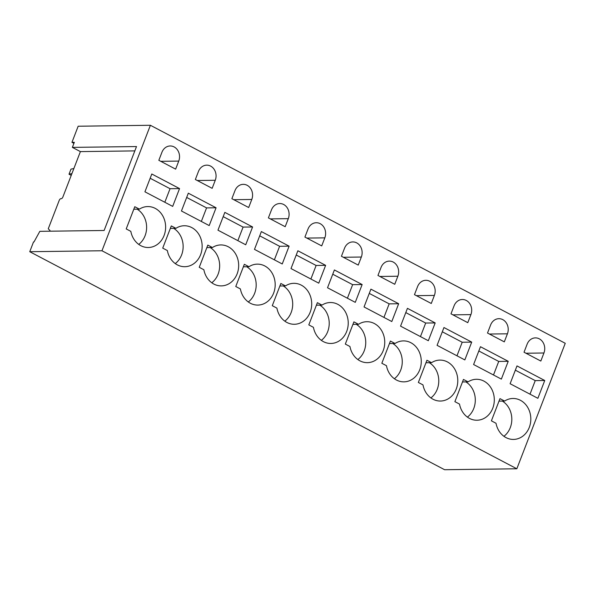 <?xml version="1.0" encoding="UTF-8"?>
<svg xmlns="http://www.w3.org/2000/svg" width="595" height="595" viewBox="0 0 595 595"><rect width="100%" height="100%" fill="white"/><g stroke="black" fill="none" stroke-linecap="round" stroke-linejoin="round"><path stroke-width="0.89" d="M71.958 142.331L78.168 126.222L150.394 125.277L565.25 343.293L516.832 468.778L444.606 469.723L29.75 251.707L33.513 241.957L33.989 241.949L39.835 231.329L104.118 230.488L136.508 146.548L72.367 147.389L74.33 142.302L71.958 142.331L73.921 143.365M150.394 125.277L101.968 250.763L516.832 468.778M101.968 250.763L29.75 251.707M138.747 244.396A20.475 17.605 89.3 0 0 145.083 235.724A20.475 17.605 89.3 0 0 137.17 209.172M172.684 206.391L144.927 191.806L151.799 174L179.549 188.585L172.684 206.391M150.156 178.255L170.051 188.704L179.549 188.585M170.051 188.704L164.822 202.255M175.637 169.136L158.835 160.308L161.944 152.253A10.703 9.2 89.3 0 1 170.207 145.968A10.703 9.2 89.3 0 1 178.745 161.081L175.637 169.136M139.401 209.142L134.782 206.71L126.207 228.926L130.826 231.358A20.475 17.605 89.3 0 0 148.289 247.505A20.475 17.605 89.3 0 0 164.094 235.479A20.475 17.605 89.3 0 0 147.753 206.562A20.475 17.605 89.3 0 0 139.401 209.142L133.815 209.217M175.265 263.585A20.475 17.605 89.3 0 0 181.609 254.92A20.475 17.605 89.3 0 0 173.688 228.361M209.202 225.579L181.445 210.994L188.317 193.189L216.074 207.774L209.202 225.579M186.674 197.443L206.569 207.9L216.074 207.774M206.569 207.9L201.341 221.452M212.155 188.332L195.353 179.504L198.462 171.449A10.703 9.2 89.3 0 1 206.725 165.157A10.703 9.2 89.3 0 1 215.264 180.278L212.155 188.332M175.919 228.331L171.3 225.907L162.725 248.122L167.351 250.547A20.475 17.605 89.3 0 0 184.807 266.701A20.475 17.605 89.3 0 0 200.612 254.667A20.475 17.605 89.3 0 0 184.279 225.75A20.475 17.605 89.3 0 0 175.919 228.331L170.334 228.406M211.783 282.774A20.475 17.605 89.3 0 0 218.127 274.109A20.475 17.605 89.3 0 0 210.206 247.557M245.72 244.776L217.963 230.183L224.836 212.378L252.592 226.97L245.72 244.776M223.192 216.639L243.087 227.089L252.592 226.97M243.087 227.089L237.859 240.64M248.673 207.521L231.871 198.693L234.98 190.638A10.703 9.2 89.3 0 1 243.243 184.346A10.703 9.2 89.3 0 1 251.782 199.466L248.673 207.521M212.437 247.527L207.819 245.095L199.251 267.311L203.869 269.743A20.475 17.605 89.3 0 0 221.333 285.89A20.475 17.605 89.3 0 0 237.13 273.864A20.475 17.605 89.3 0 0 220.797 244.939A20.475 17.605 89.3 0 0 212.437 247.527L206.852 247.602M248.301 301.97A20.475 17.605 89.3 0 0 254.645 293.298A20.475 17.605 89.3 0 0 246.732 266.746M282.238 263.964L254.482 249.379L261.354 231.574L289.111 246.159L282.238 263.964M259.71 235.828L279.605 246.285L289.111 246.159M279.605 246.285L274.377 259.829M285.191 226.71L268.397 217.882L271.499 209.827A10.703 9.2 89.3 0 1 279.762 203.542A10.703 9.2 89.3 0 1 288.3 218.655L285.191 226.71M248.955 266.716L244.337 264.292L235.769 286.5L240.387 288.932A20.475 17.605 89.3 0 0 257.851 305.079A20.475 17.605 89.3 0 0 273.648 293.052A20.475 17.605 89.3 0 0 257.315 264.135A20.475 17.605 89.3 0 0 248.955 266.716L243.37 266.791M284.827 321.159A20.475 17.605 89.3 0 0 291.163 312.494A20.475 17.605 89.3 0 0 283.25 285.935M318.756 283.153L291.007 268.568L297.872 250.763L325.629 265.348L318.756 283.153M296.236 255.017L316.124 265.474L325.629 265.348M316.124 265.474L310.895 279.025M321.709 245.906L304.915 237.078L308.024 229.023A10.703 9.2 89.3 0 1 316.28 222.731A10.703 9.2 89.3 0 1 324.818 237.851L321.709 245.906M285.481 285.905L280.855 283.48L272.287 305.696L276.906 308.121A20.475 17.605 89.3 0 0 294.369 324.275A20.475 17.605 89.3 0 0 310.166 312.241A20.475 17.605 89.3 0 0 293.833 283.324A20.475 17.605 89.3 0 0 285.481 285.905L279.895 285.979M321.345 340.347A20.475 17.605 89.3 0 0 327.681 331.683A20.475 17.605 89.3 0 0 319.768 305.131M355.274 302.349L327.525 287.764L334.39 269.959L362.147 284.544L355.274 302.349M332.754 274.213L352.642 284.663L362.147 284.544M352.642 284.663L347.413 298.214M358.235 265.095L341.433 256.267L344.542 248.212A10.703 9.2 89.3 0 1 352.798 241.927A10.703 9.2 89.3 0 1 361.336 257.04L358.235 265.095M321.999 305.101L317.373 302.669L308.805 324.885L313.424 327.317A20.475 17.605 89.3 0 0 330.887 343.464A20.475 17.605 89.3 0 0 346.692 331.437A20.475 17.605 89.3 0 0 330.351 302.52A20.475 17.605 89.3 0 0 321.999 305.101L316.414 305.175M357.863 359.544A20.475 17.605 89.3 0 0 364.2 350.879A20.475 17.605 89.3 0 0 356.286 324.32M391.8 321.538L364.043 306.953L370.916 289.148L398.665 303.733L391.8 321.538M369.272 293.402L389.167 303.859L398.665 303.733M389.167 303.859L383.939 317.41M394.753 284.284L377.951 275.455L381.06 267.408A10.703 9.2 89.3 0 1 389.316 261.116A10.703 9.2 89.3 0 1 397.862 276.229L394.753 284.284M358.517 324.29L353.899 321.865L345.323 344.081L349.942 346.506A20.475 17.605 89.3 0 0 367.405 362.66A20.475 17.605 89.3 0 0 383.21 350.626A20.475 17.605 89.3 0 0 366.87 321.709A20.475 17.605 89.3 0 0 358.517 324.29L352.932 324.364M394.381 378.732A20.475 17.605 89.3 0 0 400.725 370.068A20.475 17.605 89.3 0 0 392.804 343.516M428.318 340.727L400.561 326.142L407.434 308.336L435.183 322.921L428.318 340.727M405.79 312.591L425.685 323.048L435.183 322.921M425.685 323.048L420.457 336.599M431.271 303.48L414.47 294.651L417.578 286.597A10.703 9.2 89.3 0 1 425.841 280.305A10.703 9.2 89.3 0 1 434.38 295.425L431.271 303.48M395.035 343.486L390.417 341.054L381.841 363.27L386.46 365.694A20.475 17.605 89.3 0 0 403.923 381.849A20.475 17.605 89.3 0 0 419.728 369.822A20.475 17.605 89.3 0 0 403.388 340.898A20.475 17.605 89.3 0 0 395.035 343.486L389.45 343.553M430.899 397.929A20.475 17.605 89.3 0 0 437.243 389.256A20.475 17.605 89.3 0 0 429.322 362.705M464.836 359.923L437.08 345.338L443.952 327.533L471.709 342.118L464.836 359.923M442.308 331.787L462.203 342.244L471.709 342.118M462.203 342.244L456.975 355.788M467.789 322.668L450.988 313.84L454.097 305.785A10.703 9.2 89.3 0 1 462.36 299.501A10.703 9.2 89.3 0 1 470.898 314.614L467.789 322.668M431.554 362.675L426.935 360.25L418.359 382.459L422.986 384.891A20.475 17.605 89.3 0 0 440.449 401.037A20.475 17.605 89.3 0 0 456.246 389.011A20.475 17.605 89.3 0 0 439.913 360.094A20.475 17.605 89.3 0 0 431.554 362.675L425.968 362.749M467.417 417.117A20.475 17.605 89.3 0 0 473.761 408.453A20.475 17.605 89.3 0 0 465.848 381.893M501.354 379.112L473.598 364.527L480.47 346.721L508.227 361.306L501.354 379.112M478.826 350.976L498.722 361.433L508.227 361.306M498.722 361.433L493.493 374.984M504.307 341.865L487.506 333.036L490.615 324.982A10.703 9.2 89.3 0 1 498.878 318.689A10.703 9.2 89.3 0 1 507.416 333.81L504.307 341.865M468.072 381.864L463.453 379.439L454.885 401.655L459.504 404.079A20.475 17.605 89.3 0 0 476.967 420.234A20.475 17.605 89.3 0 0 492.764 408.2A20.475 17.605 89.3 0 0 476.431 379.283A20.475 17.605 89.3 0 0 468.072 381.864L462.486 381.938M503.935 436.306A20.475 17.605 89.3 0 0 510.279 427.641A20.475 17.605 89.3 0 0 502.366 401.089M537.873 398.308L510.116 383.723L516.988 365.918L544.745 380.503L537.873 398.308M515.344 370.172L535.24 380.622L544.745 380.503M535.24 380.622L530.011 394.173M540.825 361.053L524.031 352.225L527.133 344.17A10.703 9.2 89.3 0 1 535.396 337.886A10.703 9.2 89.3 0 1 543.934 352.999L540.825 361.053M529.282 427.396A20.475 17.605 89.3 0 0 512.949 398.479A20.475 17.605 89.3 0 0 504.59 401.06L499.971 398.628L491.403 420.844L496.022 423.276A20.475 17.605 89.3 0 0 513.485 439.422A20.475 17.605 89.3 0 0 529.282 427.396M499.004 401.134L504.59 401.06M49.69 231.202L49.973 230.458L48.255 228.8L59.217 200.396A1.859 0.863 -62.3 0 1 60.816 198.685L61.292 198.678A1.859 0.863 -62.3 0 0 62.899 196.967L80.399 151.606L134.834 150.899M72.367 147.389L80.399 151.606M71.913 173.599L69.02 174.216L71.229 175.384M69.02 174.216L70.984 169.129L73.877 168.511M160.754 161.319L178.745 161.081M197.272 180.508L215.264 180.278M233.79 199.704L251.782 199.466M270.316 218.893L288.3 218.655M306.834 238.082L324.818 237.851M343.352 257.278L361.336 257.04M379.87 276.467L397.862 276.229M416.388 295.656L434.38 295.425M452.907 314.852L470.898 314.614M489.425 334.04L507.416 333.81M525.95 353.237L543.934 352.999"/></g></svg>
